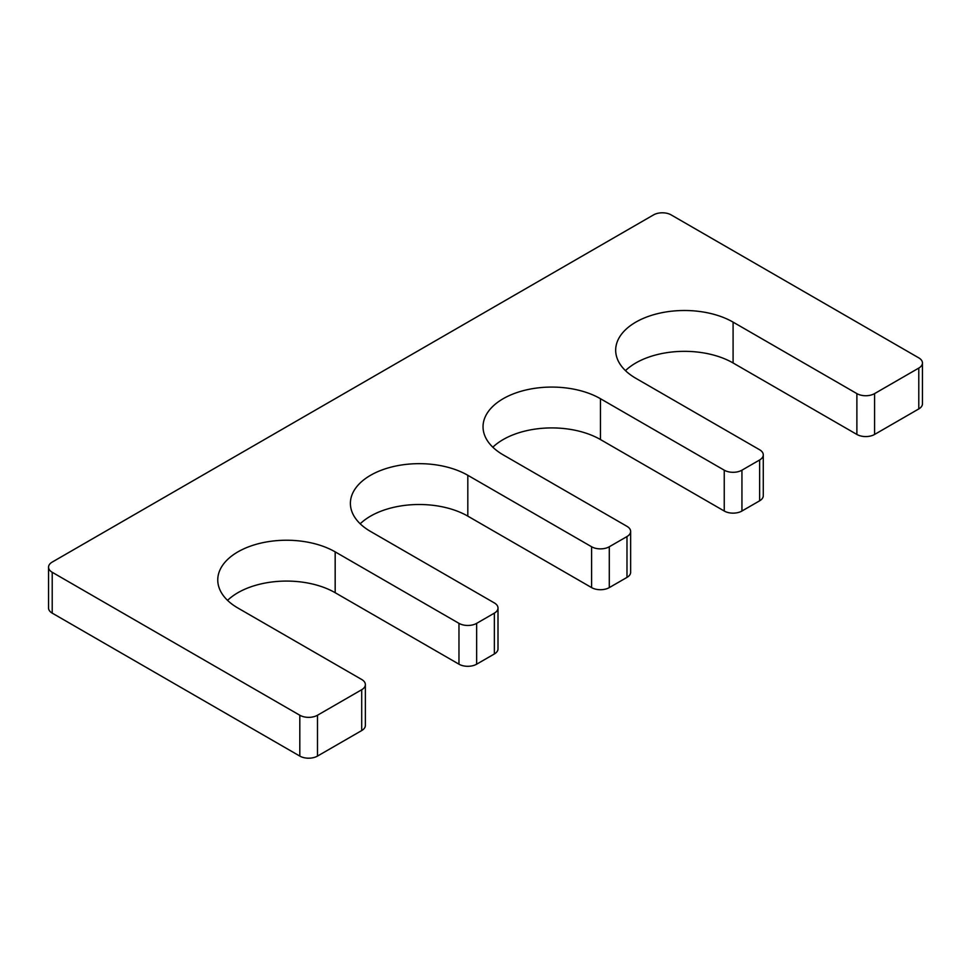 <?xml version="1.0" encoding="UTF-8"?>
<svg xmlns="http://www.w3.org/2000/svg" width="971" height="971" viewBox="0 0 971 971"><rect width="100%" height="100%" fill="white"/><g stroke="black" fill="none" stroke-linecap="round" stroke-linejoin="round"><path stroke-width="1.46" d="M48.55 567.185A12.502 7.222 0 0 0 52.216 572.283L52.216 613.126A12.502 7.222 0 0 1 48.55 608.028L48.55 567.185A12.502 7.222 0 0 1 52.216 562.075L653.507 214.919A12.502 7.222 0 0 1 671.192 214.919L918.784 357.874A12.502 7.222 0 0 1 922.45 362.972A12.502 7.222 0 0 1 918.784 368.082L918.784 408.925A12.502 7.222 0 0 0 922.45 403.815L922.45 362.972M52.216 572.283L299.808 715.239A12.502 7.222 0 0 0 317.493 715.239L361.71 689.713A12.502 7.222 0 0 0 365.363 684.604A12.502 7.222 0 0 0 361.71 679.494L237.907 608.028A68.783 39.714 180 0 1 217.759 579.942A68.783 39.714 180 0 1 260.216 543.262A68.783 39.714 180 0 1 335.177 551.868L458.967 623.346A12.502 7.222 0 0 0 476.652 623.346L476.652 664.188L494.348 653.968A12.502 7.222 0 0 0 498.002 648.871L498.002 608.028A12.502 7.222 0 0 0 494.348 602.918L370.546 531.453A68.783 39.714 180 0 1 350.397 503.366A68.783 39.714 180 0 1 392.854 466.687A68.783 39.714 180 0 1 467.816 475.292L591.606 546.758A12.502 7.222 0 0 0 609.29 546.758L626.987 536.55A12.502 7.222 0 0 0 630.64 531.453A12.502 7.222 0 0 0 626.987 526.343L503.184 454.865A68.783 39.714 0 0 1 483.036 426.791A68.783 39.714 0 0 1 525.493 390.099A68.783 39.714 0 0 1 600.454 398.717L724.245 470.182A12.502 7.222 0 0 0 741.941 470.182L759.625 459.975A12.502 7.222 0 0 0 763.279 454.865A12.502 7.222 0 0 0 759.625 449.767L635.823 378.289A68.783 39.714 0 0 1 615.675 350.215A68.783 39.714 0 0 1 658.144 313.524A68.783 39.714 0 0 1 733.093 322.129L856.883 393.607A12.502 7.222 0 0 0 874.58 393.607L918.784 368.082M52.216 613.126L299.808 756.081A12.502 7.222 0 0 0 317.493 756.081L361.71 730.556A12.502 7.222 0 0 0 365.363 725.446L365.363 684.604M227.554 600.369A68.783 39.714 180 0 1 335.177 592.711L458.967 664.188A12.502 7.222 0 0 0 476.652 664.188M498.002 608.028A12.502 7.222 0 0 1 494.348 613.126L476.652 623.346M360.192 523.794A68.783 39.714 180 0 1 467.816 516.135L591.606 587.601A12.502 7.222 0 0 0 609.29 587.601L626.987 577.393A12.502 7.222 0 0 0 630.64 572.283L630.64 531.453M600.454 398.717L600.454 439.547A68.783 39.714 0 0 0 492.831 447.206M600.454 439.547L724.245 511.025A12.502 7.222 0 0 0 741.941 511.025L759.625 500.818A12.502 7.222 0 0 0 763.279 495.708L763.279 454.865M733.093 322.129L733.093 362.972A68.783 39.714 0 0 0 625.47 370.631M733.093 362.972L856.883 434.45A12.502 7.222 0 0 0 874.58 434.45L918.784 408.925M299.808 715.239L299.808 756.081M361.71 689.713L361.71 730.556M317.493 715.239L317.493 756.081M335.177 551.868L335.177 592.711M458.967 623.346L458.967 664.188M494.348 613.126L494.348 653.968M467.816 475.292L467.816 516.135M591.606 546.758L591.606 587.601M626.987 536.55L626.987 577.393M609.29 546.758L609.29 587.601M724.245 470.182L724.245 511.025M759.625 459.975L759.625 500.818M741.941 470.182L741.941 511.025M856.883 393.607L856.883 434.45M874.58 393.607L874.58 434.45"/></g></svg>
